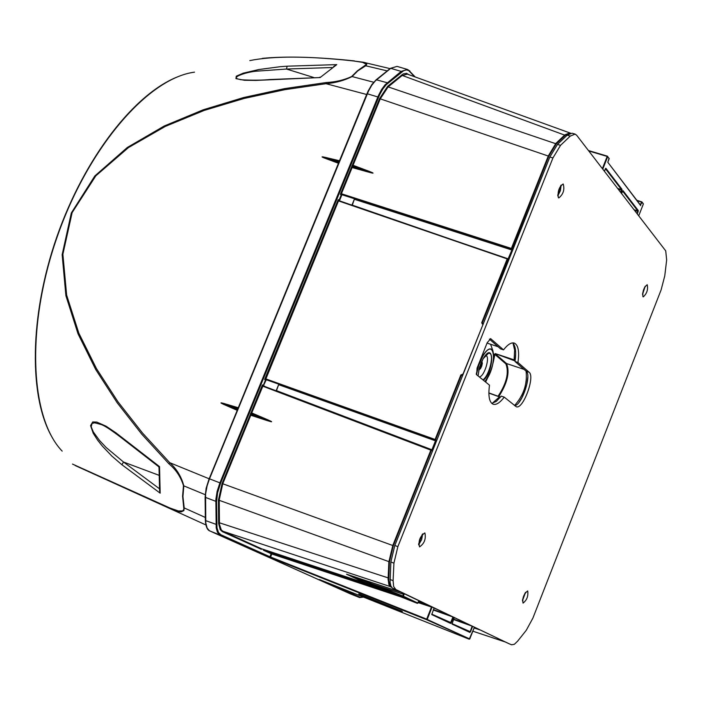 <?xml version="1.0" encoding="UTF-8"?>
<svg xmlns="http://www.w3.org/2000/svg" width="702" height="702" viewBox="0 0 702 702"><rect width="100%" height="100%" fill="white"/><g stroke="black" fill="none" stroke-linecap="round" stroke-linejoin="round"><path stroke-width="1.05" d="M237.548 409.398L223.719 404.405L237.171 410.319M223.719 404.405C219.954 402.685 220.077 402.395 224.087 403.527L237.908 408.511M238.232 407.73L224.087 403.527M338.855 162.259L324.85 158.204L338.443 163.268M324.85 158.204C321.033 156.721 321.156 156.432 325.202 157.345L339.206 161.399M339.478 160.74L325.202 157.345M72.473 464.066L169.972 508.02L178.361 510.959L182.634 510.889L183.889 509.292L182.581 496.261L183.468 485.6C180.73 476.825 175.921 469.603 169.042 463.934L141.76 434.169L117.216 402.825L95.735 369.559L78.045 333.854L65.9 295.717L62.153 254.712L71.323 212.96L94.823 175.974L127.334 147.473L164.277 125.983L203.361 109.74L243.655 97.534L284.652 88.619L326.29 82.529C335.53 82.073 343.98 80.081 351.623 76.544L357.397 70.814L366.514 64.356L362.636 62.373L353.834 60.995C308.055 55.967 273.376 55.835 249.807 60.591M159.021 467.427L158.582 466.628L159.538 466.628L160.17 493.164L121.876 464.715L111.951 456.168L102.273 446.016L97.587 440.101L93.252 433.327L90.558 425.64L92.725 421.946L96.806 422.095L106.046 426.193L115.856 432.765L159.538 466.628L159.021 467.585L159.565 490.444L160.17 493.164L159.494 489.092M287.127 66.19L336.784 64.619L320.112 77.553L256.046 80.414L244.445 80.282L235.933 78.633L236.284 76.185L243.304 73.148L258.871 69.524L280.344 66.69L287.127 66.19L286.495 69.042L257.301 71.121C248.35 71.525 229.422 77.317 238.891 79.212L240.575 79.572C237.144 79.58 255.493 80.984 269.577 79.554M351.623 76.544L352.079 76.562C344.366 80.476 335.679 82.845 326.018 83.696L284.696 89.698L244.147 98.447L204.326 110.381L165.374 126.378L128.422 147.613L95.832 175.825L72.139 212.592L62.882 254.238L66.637 295.121L78.817 333.125L96.516 368.69L117.989 401.816L142.515 433.037L169.761 462.697C176.667 468.91 181.362 476.632 183.827 485.872L183.468 485.6M205.195 494.682L183.827 485.872L182.941 496.463L184.196 507.897L183.871 510.635L181.239 511.89L177.896 511.547L171.946 509.52L169.972 508.02M362.969 62.188L363.127 62.224C366.813 62.732 367.681 63.917 365.724 65.786L357.809 70.876L352.079 76.562L373.675 82.239M101.018 424.491L94.7 422.806L92.085 423.411L91.19 426.755L93.287 431.888L99.508 440.444L106.23 447.578L123.543 462.048L121.876 464.715M366.637 94.489L326.018 83.696L326.29 82.529M365.365 65.698L387.223 70.902M209.108 478.764L169.761 462.697L169.042 463.934M353.834 60.995L363.127 62.224M205.326 517.453L183.845 507.774M158.547 466.602L121.314 437.723L120.893 436.705M269.691 79.545L269.129 79.774M333.617 66.541L336.784 64.619L320.112 77.553L269.673 79.545M263.32 385.942L266.067 380.177L265.488 380.028L266.198 379.694L278.826 384.187L276.123 390.812M338.978 200.675L339.478 200.719L341.734 195.209L341.172 195.033L341.874 194.708L354.554 198.727L352.246 205.238M265.286 386.688L263.768 385.793M266.067 380.177L266.216 379.703L273.324 382.248M266.198 379.694L264.636 379.492L265.681 378.852L265.672 379.37M341.734 195.209L341.892 194.708L349.026 197.008M276.386 390.909L278.826 384.187M276.544 390.654L431.914 449.771L431.818 450.675L432.441 450.008L436.074 440.014L435.486 440.83L278.94 384.784M569.901 133.354L565.277 135.337L556.256 143.884L548.797 156.213L511.679 249.938L354.65 199.368M352.299 205.133L507.941 259.012M491.154 345.84L490.751 344.313M479.396 367.708L480.905 363.346M431.818 450.675L431.142 449.798L262.732 386.161L262.416 384.915L263.013 385.819L251.737 412.934L267.681 419.752C273.06 422.113 272.938 422.402 267.322 420.638L250.79 415.251L222.745 483.801L219.226 499.921L219.454 524.297L221.279 529.905L222.99 531.291L261.697 548.832M267.322 420.638L250.316 414.189L250.79 415.251M250.316 414.189L250.675 413.302L267.681 419.752M251.737 412.934L250.675 413.302M368.734 172.174L352.132 167.541L351.684 166.444L353.053 165.286L369.085 171.314C374.491 173.403 374.377 173.692 368.734 172.174L351.684 166.444M250.877 413.118L262.416 384.915L263.276 385.442L265.488 380.028L264.636 379.492L338.215 199.658L338.487 200.895L338.215 199.658L338.996 200.351L341.172 195.033L340.391 194.34L341.409 193.743L341.4 194.287L340.391 194.34L351.676 166.76M362.987 581.897L346.542 574.201L373.148 584.257L373.131 584.748L346.542 574.201L401.053 592.251M352.132 167.541L341.409 193.743L511.372 248.438L548.288 155.949L555.905 143.366L564.926 134.828L569.884 132.871L570.498 133.169L407.318 74.114L401.816 75.755L388.136 86.89L380.203 98.938L353.053 165.286M391.672 587.407L390.093 586.495L388.899 584.643L388.092 579.159L388.855 561.951L392.787 545.48L430.844 450.14L262.732 386.161M400.886 610.766L358.704 593.971C366.716 597.648 405.826 613.32 402.123 611.363L400.886 610.766M513.004 343.181L514.619 350.017L514.127 359.863L495.314 353.606L494.164 354.457L495.358 353.913L506.572 363.557L524.043 369.375M399.394 610.17L358.889 593.945L399.394 610.17M376.956 601.237L382.625 603.509L376.956 601.237M397.086 609.248L361.319 594.919L397.086 609.248M398.578 609.845L359.696 594.252L398.578 609.845M403.703 593.515L403.492 594.313L373.148 584.257L402.825 595.989L403.492 594.313L404.036 594.541L403.369 596.209L417.918 603.097L417.365 603.36L362.952 581.879L417.365 603.36L402.808 596.481L373.131 584.748M382.151 588.881L376.132 586.477L382.151 588.881M462.837 375.017L461.407 375.14L435.635 439.706L436.074 440.014M265.716 378.861L435.1 439.47L460.881 374.903L462.872 374.385L483.23 323.929L482.274 323.982L481.721 322.709L507.195 258.898L338.487 200.895L265.698 379.378L435.056 439.996L435.635 439.706L435.1 439.47L435.494 440.294L278.948 384.266M508.046 259.126L482.239 322.955L483.037 323.833M264.391 549.727L263.434 550.236L264.127 549.64M261.53 548.797L261.363 549.306L261.679 548.824L370.989 585.029L261.504 548.841M341.453 193.752L341.4 194.287M442.874 619.348L450.71 622.542L431.721 614.127L450.64 623.429L431.765 614.601L434.064 607.993M453.352 617.33L451.211 622.744L450.71 622.542L452.851 617.119L453.395 617.216M433.292 610.003L452.904 616.979M451.991 624.06L454.255 617.628L451.991 624.06L469.945 632.441L472.086 626.289L472.613 626.377M453.51 619.515L472.139 626.149M643.313 204.115L638.732 215.821L643.339 204.063L641.988 202.273L640.496 205.098M640.672 205.616L607.792 162.232L640.593 205.221M264.417 549.727L271.797 553.413L391.698 593.216M418.567 601.465L418.918 600.772M354.668 198.824L511.705 249.385L511.372 248.438L511.31 248.982L341.892 194.708M507.423 258.582L338.522 200.912M462.206 374.271L462.741 375.272M508.064 259.143L338.803 200.614M462.723 374.456L462.811 375.096M401.167 596.954L271.814 554.001L271.797 553.413L271.165 553.738L263.434 550.236L263.733 549.508M354.554 198.727L351.939 205.133M424.929 533.002C426.096 539.022 424.298 543.646 419.542 546.884C418.173 541.04 419.928 536.389 424.807 532.941L424.929 533.002M558.344 197.639L558.81 197.955C563.346 194.243 564.812 189.584 563.188 183.968C559.09 186.829 557.485 191.383 558.344 197.639M642.927 296.674C642.427 291.356 643.857 287.372 647.209 284.722C648.236 289.531 646.911 293.585 643.225 296.885L642.927 296.674M527.711 590.979L527.632 590.944C523.727 594.085 522.2 598.139 523.043 603.115C526.869 600.14 528.422 596.095 527.711 590.979M509.204 643.804L392.4 588.092L390.838 585.942L390.093 582.283L390.865 561.977L394.814 545.472L397.867 546.647L552.93 157.95L549.841 157.02L557.467 144.41L567.181 135.188L572.033 133.196L575.087 134.1L570.252 136.1L567.181 135.188M397.867 546.647L393.919 563.162L390.865 561.977M390.066 579.475L393.102 580.668L393.919 563.162M393.102 580.668L393.647 586.512L395.823 589.513L392.804 588.32M508.976 643.716L395.823 589.513M511.635 644.769L514.355 644.304L517.602 641.189L526.263 630.308L532.879 618.137L661.108 289.908L664.768 275.851L666.663 259.942L665.724 250.877L576.684 135.267L575.087 134.1M557.467 144.41L560.547 145.332L570.252 136.1M560.547 145.332L552.93 157.95M489.487 385.179L476.623 374.754L477.079 368.102L487.206 342.699L490.68 338.689L503.527 349.859C507.721 344.48 511.31 342.225 514.294 343.085C518.269 344.98 519.489 351.448 517.962 362.495L529.089 372.227C535.389 376.614 522.946 410.021 516.233 406.721L504.229 397.139C499.947 402.755 496.261 405.124 493.164 404.238C489.294 402.421 488.065 396.068 489.487 385.179M422.744 533.853L421.612 539.698L418.603 544.822M557.783 195.919L560.371 190.768L561.179 185.074M645.226 286.24L642.514 294.507M522.42 600.728L525.596 592.304M394.814 545.472L549.841 157.02M489.417 339.145L500.526 348.841L503.527 349.859M504.229 397.139L501.281 396.112L496.288 401.404L491.786 403.404M512.697 342.892C515.584 345.814 516.356 352.018 515.014 361.486L526.175 371.226C531.844 375.061 522.13 404.501 514.794 405.712M517.962 362.495L515.014 361.486M194.498 72.157C148.306 78.124 88.417 147.051 57.239 236.697C25.842 326.263 29.774 417.611 62.18 451.14M205.853 524.921L75.193 465.54L170.2 508.52M313.654 77.474L286.495 69.042L332.248 67.524M159.047 475.315L123.543 462.048L159.477 488.767M418.875 600.894L419.866 601.228M512.197 250.193L508.696 258.959L508.178 258.713L512.276 249.096M432.441 450.008L431.914 449.771L435.486 440.83L436.012 441.067M476.254 374.175L478.571 364.821L482.564 356.081C486.96 349.157 490.356 347.236 492.751 350.324L493.866 355.677L492.909 363.662M489.04 374.868L485.012 381.546C497.771 366.154 495.217 334.959 482.739 356.344L478.729 365.198L476.482 374.605M478.044 375.903L479.501 367.243L483.213 358.564C494.305 339.908 494.498 370.726 483.441 380.273M482.976 379.896C489.689 375 494.699 352.843 488.961 353.264L488.267 353.343M479.264 376.886C484.555 376.965 490.917 354.633 485.31 355.66M478.808 370.059L480.545 368.594L481.739 366.075L482.353 363.355L481.888 361.135M478.957 369.384L480.659 367.058M481.493 364.636L481.598 361.758M621.586 193.559L622.507 191.234M636.889 213.434L638.285 210.6L623.025 190.672L622.525 191.181M638.171 211.583L637.258 213.908M620.945 192.725L621.99 189.321L621.463 189.593L605.431 168.682M604.387 171.235L605.879 168.278L621.99 189.321M450.64 623.429L451.211 622.744M472.578 626.491L470.498 631.782M363.522 597.104L359.626 597.569L319.91 579.729L469.226 639.215L474.42 627.237L469.752 638.978L427.211 619.462L432.081 607.054M607.792 162.232L609.187 158.705L607.678 156.695L602.755 169.121M508.108 259.547L508.696 258.959M481.721 322.709L483.257 323.859M462.451 375.974L460.881 374.903M262.996 385.81L431.125 449.798L431.37 450.377L393.322 545.708L389.47 561.846L388.75 580.694L389.619 584.713L391.128 586.582M404.255 593.787L404.036 594.541M417.918 603.106L418.567 601.456M261.565 548.806L261.363 549.306L222.332 531.633L220.217 529.694L218.638 523.516L218.462 500.043L222.069 483.52L393.322 545.708M414.654 76.764L408.529 70.419L406.265 69.937L403.703 70.674L386.267 84.661L382.827 88.97L379.685 94.621L220.612 483.134L217.602 492.725L216.585 501.614L216.971 527.764L218.55 532.59L220.919 534.766L269.937 556.765L271.165 553.738L271.814 554.001L270.586 557.028L426.693 619.129L431.484 607.028L418.146 602.597M222.069 483.52L250.316 414.487M352.22 165.426L379.563 98.605L387.697 86.267L403.185 73.938L406.519 73.315L408.792 74.649M391.312 586.907L222.99 531.291L222.332 531.633M433.459 609.59L450.14 615.663M634.055 209.749L637.767 210.863L622.595 191.076M548.797 156.213L379.563 98.605M482.792 324.166L482.274 323.982M474.28 627.606L477.281 628.606L474.28 627.606M418.357 602.062L429.089 605.624M423.227 602.834L418.664 601.307M378.088 587.837L264.461 550.087M505.493 642.058L472.867 631.195L505.387 642.005M480.212 630.001L474.131 627.974M522.542 599.71L525.017 593.146M418.594 544.085L422.253 534.406M557.748 195.156L560.714 185.688M642.62 293.445L644.673 287.153M387.697 86.267L388.136 86.89L556.256 143.884M565.277 135.337L401.377 75.14M330.502 583.941L360.108 597.235L363.338 597.025M218.612 522.525L388.732 578.079M389.47 561.846L218.462 500.043M469.752 638.978L426.658 619.726L269.278 557.081L219.682 534.801L217.453 532.239L216.198 527.957L215.874 499.289L217.155 491.286L219.919 482.844L378.457 95.525L381.563 89.549L385.047 84.81L401.193 71.402L390.742 68.34L375.254 80.932L371.727 85.319L368.515 91.084L209.503 478.817L207.125 485.793L205.589 493.954L205.774 522.841L207.16 528.141L209.424 530.721L350.649 593.989M401.649 72.034L401.193 71.402L407.414 69.428L409.942 71.095L407.432 69.437M407.397 69.428L397.016 66.392L390.259 68.454L376.316 79.659M387.671 83.38L387.206 82.748L376.211 79.747L371.946 84.433L368.094 91.102L209.205 478.703L206.212 488.25L205.116 497.279L216.585 501.614M378.562 97.183L366.97 93.682L209.196 478.72M220.612 483.134L209.143 478.694L206.125 488.329L205.116 497.27M216.751 524.587L205.66 520.621L205.458 520.042M220.919 534.766L220.235 535.099L209.951 531.01C207.283 530.124 205.747 526.561 205.353 520.322M360.108 597.235L359.512 597.516L350.386 593.883L209.951 531.01M367.049 93.638L371.288 85.547L376.096 80.054M515.189 360.223L514.127 359.863L515.11 360.196L515.672 353.72M495.314 353.606L515.092 360.968M514.557 405.519C523.622 395.358 527.465 383.897 526.088 371.147M518.962 402.369L521.814 397.806L525.087 390.224L526.816 384.205L527.807 376.904M499.613 396.788L488.873 392.918L500.508 397.104L499.429 396.902L492.207 403.36M500.394 397.244L488.873 393.094M498.078 396.235C506.59 383.292 509.196 372.516 505.896 363.899L494.892 354.449L493.173 362.592M488.583 375.868L485.617 382.046M505.896 363.899L506.572 363.557C509.968 372.148 507.379 383.125 498.815 396.498M487.048 343.085L498.095 346.727L487.048 343.094M493.883 356.168L494.164 354.457M638.285 210.6L637.714 211.355L634.564 210.416M617.663 188.469L621.463 189.593L621.41 190.102L618.181 189.145M462.337 628.448L470.007 631.581L451.956 623.595L469.945 632.441M453.667 619.12L469.436 624.868M620.568 192.234L621.41 190.102L621.884 190.339M602.369 168.612L607.186 156.441L588.776 150.965M609.169 158.766L607.414 156.169L588.434 150.526L607.379 156.169M640.373 204.94L641.523 202.036L637.17 200.711M636.854 200.289L641.979 201.965L636.846 200.281M388.127 591.242L370.375 584.231L388.127 591.242M385.635 590.259L372.85 585.205L385.635 590.259M319.498 579.562L469.234 639.215M409.977 71.56L415.215 76.966M269.278 557.081L270.586 557.028L270.577 557.616M352.035 165.584L369.085 171.314M434.09 608.011L431.765 614.601M641.733 201.764L643.251 203.659M427.211 619.462L426.658 619.726L426.693 619.129L427.211 619.348M607.844 162.162L609.099 158.275M402.808 596.481L403.369 596.209L402.808 596.481M490.935 338.838L490.382 338.654M529.089 372.227L526.175 371.226M363.39 62.285L390.058 68.62M100.974 424.473L100.956 424.464C104.238 425.421 110.995 429.817 121.235 437.653M354.387 60.898C316.716 56.915 286.03 56.072 262.32 58.371M179.089 76.264C135.074 92.655 84.547 157.397 56.853 236.811C29.186 316.242 28.528 398.35 52.834 438.531M319.533 77.352L320.094 77.141M485.021 381.555C492.541 369.787 495.121 359.371 492.751 350.324L490.584 344.261M478.106 375.947L479.141 368.664L481.432 362.127L483.213 358.652L488.373 353.317M479.176 368.524C481.432 365.751 482.072 363.715 481.098 362.425M359.617 597.569L350.403 593.883M386.433 590.487L372.157 584.713M370.48 583.704L369.875 583.924L388.434 591.391M390.365 68.366L397.016 66.392M205.116 497.376L205.353 520.226M621.603 193.585L622.648 190.918M604.404 171.262L605.484 168.533M417.365 603.36L418.945 600.789M431.633 450.122L431.125 449.798M511.749 644.822L509.09 643.769"/></g></svg>
